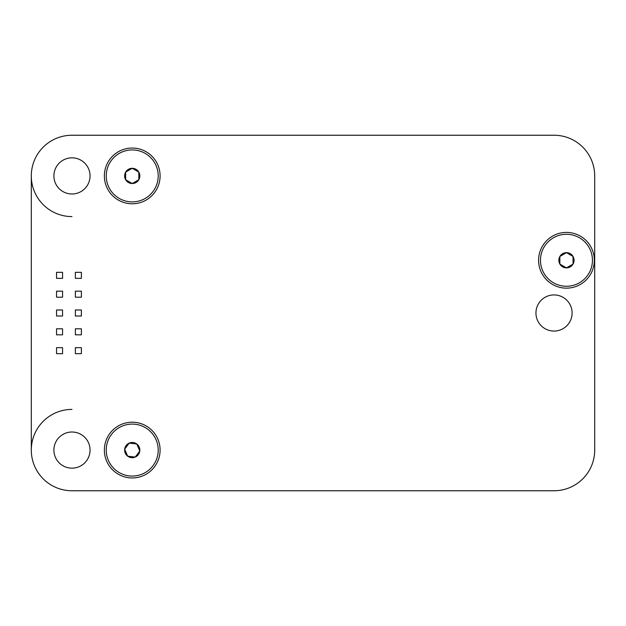 <?xml version="1.0" encoding="UTF-8"?>
<svg xmlns="http://www.w3.org/2000/svg" width="626" height="626" viewBox="0 0 626 626"><rect width="100%" height="100%" fill="white"/><g stroke="black" fill="none" stroke-linecap="round" stroke-linejoin="round"><path stroke-width="0.94" d="M71.974 409.412A40.674 40.674 0 0 0 31.3 450.086A40.674 40.674 0 0 0 71.974 490.761L554.026 490.761L71.974 490.761M71.974 135.239L554.026 135.239L71.974 135.239A40.674 40.674 0 0 0 31.3 175.914A40.674 40.674 0 0 0 71.974 216.588M554.026 490.761A40.674 40.674 0 0 0 594.7 450.086L594.7 175.914A40.674 40.674 0 0 0 554.026 135.239M104.362 450.086A27.865 27.865 0 0 1 132.227 422.214A27.865 27.865 0 0 1 160.099 450.086A27.865 27.865 0 0 1 132.227 477.951A27.865 27.865 0 0 1 104.362 450.086M104.362 175.914A27.865 27.865 0 0 1 132.227 148.049A27.865 27.865 0 0 1 160.099 175.914A27.865 27.865 0 0 1 132.227 203.786A27.865 27.865 0 0 1 104.362 175.914M538.587 260.275A27.865 27.865 0 0 1 566.452 232.41A27.865 27.865 0 0 1 594.324 260.275A27.865 27.865 0 0 1 566.452 288.148A27.865 27.865 0 0 1 538.587 260.275M53.899 450.086A18.076 18.076 0 0 1 71.974 432.01A18.076 18.076 0 0 1 90.05 450.086A18.076 18.076 0 0 1 71.974 468.162A18.076 18.076 0 0 1 53.899 450.086M53.899 175.914A18.076 18.076 0 0 1 71.974 157.838A18.076 18.076 0 0 1 90.05 175.914A18.076 18.076 0 0 1 71.974 193.99A18.076 18.076 0 0 1 53.899 175.914M535.95 313A18.076 18.076 0 0 1 554.026 294.924A18.076 18.076 0 0 1 572.101 313A18.076 18.076 0 0 1 554.026 331.076A18.076 18.076 0 0 1 535.95 313M31.3 175.914L31.3 450.086M594.7 450.086L594.7 175.914M62.561 316.013L56.536 316.013L56.536 309.987L62.561 309.987L62.561 316.013M62.561 291.16L62.561 297.186L56.536 297.186L56.536 291.16L62.561 291.16M56.536 328.814L62.561 328.814L62.561 334.84L56.536 334.84L56.536 328.814M62.561 272.326L62.561 278.351L56.536 278.351L56.536 272.326L62.561 272.326M62.561 347.649L62.561 353.674L56.536 353.674L56.536 347.649L62.561 347.649M75.363 347.649L75.363 353.674L81.388 353.674L81.388 347.649L75.363 347.649M75.363 272.326L75.363 278.351L81.388 278.351L81.388 272.326L75.363 272.326M81.388 297.186L75.363 297.186L75.363 291.16L81.388 291.16L81.388 297.186M75.363 309.987L81.388 309.987L81.388 316.013L75.363 316.013L75.363 309.987M75.363 328.814L75.363 334.84L81.388 334.84L81.388 328.814L75.363 328.814M138.823 179.717A7.614 7.614 0 0 0 138.823 172.111L138.823 179.717A7.614 7.614 0 0 1 132.227 183.528L138.823 179.717M132.235 201.901A25.987 25.987 0 0 0 158.214 175.914A25.987 25.987 0 0 0 132.227 149.927A25.987 25.987 0 0 0 106.248 175.922A25.987 25.987 0 0 0 132.235 201.901M125.638 179.725A7.614 7.614 0 0 0 132.227 183.528L125.638 179.725A7.614 7.614 0 0 1 125.638 172.111L125.638 179.725M132.227 168.308A7.614 7.614 0 0 0 125.638 172.111L132.227 168.308A7.614 7.614 0 0 1 138.823 172.111L132.227 168.308M139.786 450.963A7.614 7.614 0 0 0 136.773 443.975L139.786 450.963A7.614 7.614 0 0 1 135.247 457.074L139.786 450.963M142.532 473.937A25.987 25.987 0 0 0 156.085 439.781A25.987 25.987 0 0 0 121.921 426.228A25.987 25.987 0 0 0 108.376 460.392A25.987 25.987 0 0 0 142.532 473.937M127.688 456.19A7.614 7.614 0 0 0 135.247 457.074L127.688 456.19A7.614 7.614 0 0 1 124.668 449.202L127.688 456.19M129.214 443.098A7.614 7.614 0 0 0 124.668 449.202L129.214 443.098A7.614 7.614 0 0 1 136.773 443.975L129.214 443.098M573.048 264.078A7.614 7.614 0 0 0 573.048 256.472L573.048 264.078A7.614 7.614 0 0 1 566.452 267.889L573.048 264.078M566.452 286.262A25.987 25.987 0 0 0 592.439 260.275A25.987 25.987 0 0 0 566.452 234.288A25.987 25.987 0 0 0 540.473 260.275A25.987 25.987 0 0 0 566.452 286.262M559.863 264.078A7.614 7.614 0 0 0 566.452 267.889L559.863 264.078A7.614 7.614 0 0 1 559.863 256.472L559.863 264.078M566.452 252.661A7.614 7.614 0 0 0 559.863 256.472L566.452 252.661A7.614 7.614 0 0 1 573.048 256.472L566.452 252.661"/></g></svg>

